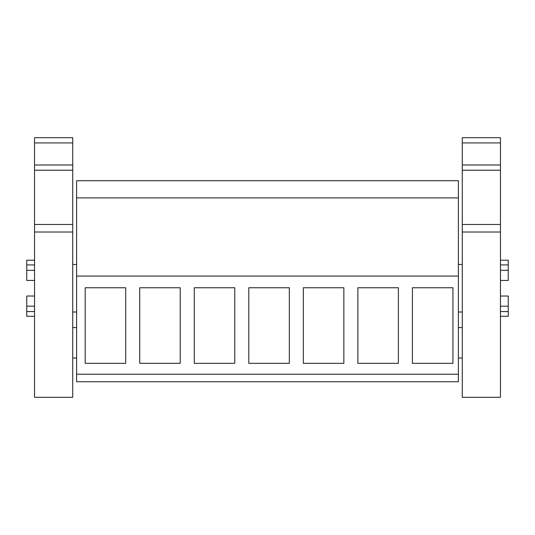 <?xml version="1.0" encoding="UTF-8"?>
<svg xmlns="http://www.w3.org/2000/svg" width="535" height="535" viewBox="0 0 535 535"><rect width="100%" height="100%" fill="white"/><g stroke="black" fill="none" stroke-linecap="round" stroke-linejoin="round"><path stroke-width="0.8" d="M76.612 276.067L76.612 381.736L458.388 381.736L458.388 197.91L76.612 197.91L76.612 276.067L458.388 276.067M458.388 197.91L458.388 180.723L76.612 180.723L76.612 197.91M76.612 374.233L458.388 374.233M85.185 363.325L125.698 363.325L125.698 287.75L85.185 287.75L85.185 363.325M289.315 287.75L289.315 363.325L248.802 363.325L248.802 287.75L289.315 287.75M303.338 287.75L303.338 363.325L343.851 363.325L343.851 287.75L303.338 287.75M180.235 287.75L180.235 363.325L139.722 363.325L139.722 287.75L180.235 287.75M234.778 287.75L234.778 363.325L194.265 363.325L194.265 287.75L234.778 287.75M357.882 287.75L357.882 363.325L398.394 363.325L398.394 287.75L357.882 287.75M412.418 287.75L412.418 363.325L452.931 363.325L452.931 287.75L412.418 287.75M34.541 296.029L26.75 296.029L26.75 316.292L34.541 316.292M34.541 306.18L26.75 306.18M34.541 270.302L26.75 270.302L26.75 280.447L34.541 280.447M34.541 311.564L26.75 311.564M34.541 260.191L26.75 260.191L26.75 270.302M34.541 264.919L26.75 264.919M500.459 306.18L508.25 306.18L508.25 316.292L500.459 316.292M500.459 296.029L508.25 296.029L508.25 306.18M500.459 280.447L508.25 280.447L508.25 270.302L500.459 270.302M500.459 260.191L508.25 260.191L508.25 270.302M500.459 264.919L508.25 264.919M500.459 311.564L508.25 311.564M72.72 224.473L72.72 397.304L34.541 397.304L34.541 137.689L72.72 137.689L72.72 224.473L34.541 224.473M72.72 142.925L34.541 142.925M72.72 164.987L34.541 164.987M72.72 170.224L34.541 170.224M34.541 397.311L72.72 397.311M500.459 224.473L500.459 397.304L462.28 397.304L462.28 137.689L500.459 137.689L500.459 224.473L462.28 224.473M500.459 142.925L462.28 142.925M500.459 164.987L462.28 164.987M500.459 170.224L462.28 170.224M462.28 397.311L500.459 397.311M72.72 232.023L34.541 232.023M500.459 232.023L462.28 232.023M76.612 312.005L72.72 312.005M76.612 264.477L72.72 264.477M76.612 327.587L72.72 327.587M76.612 357.975L72.72 357.975M458.388 312.005L462.28 312.005M458.388 264.477L462.28 264.477M458.388 327.587L462.28 327.587M458.388 357.975L462.28 357.975"/></g></svg>
